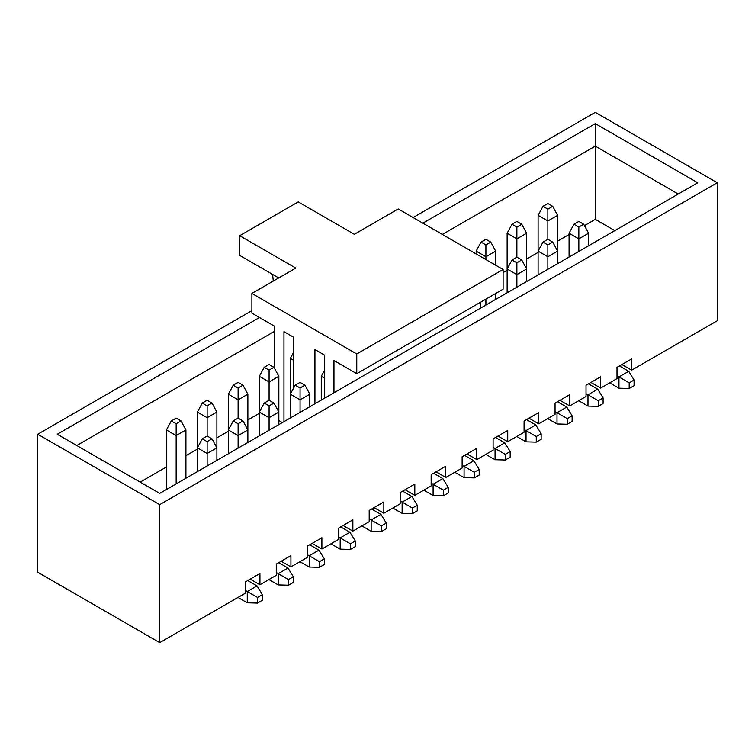 <?xml version="1.0" encoding="UTF-8"?>
<svg xmlns="http://www.w3.org/2000/svg" width="755" height="755" viewBox="0 0 755 755"><rect width="100%" height="100%" fill="white"/><g stroke="black" fill="none" stroke-linecap="round" stroke-linejoin="round"><path stroke-width="1.13" d="M251.896 310.616L37.75 434.248L37.75 572.243L159.701 642.656L245.309 593.222L245.309 581.963L259.937 573.517L259.937 584.776L276.283 575.348L276.283 564.079L290.92 555.633L290.92 566.892L307.257 557.464L307.257 546.195L321.894 537.749L321.894 549.008L338.231 539.58L338.231 528.311L352.868 519.865L352.868 531.124L369.204 521.696L369.204 510.427L383.842 501.981L383.842 513.249L400.178 503.812L400.178 492.543L414.816 484.097L414.816 495.365L431.162 485.927L431.162 474.659L445.79 466.212L445.79 477.481L462.135 468.043L462.135 456.775L476.764 448.328L476.764 459.597L493.109 450.159L493.109 438.891L507.738 430.444L507.738 441.713L524.083 432.275L524.083 421.016L538.721 412.56L538.721 423.829L555.057 414.391L555.057 403.132L569.695 394.676L569.695 405.945L586.031 396.507L586.031 385.248L600.669 376.792L600.669 388.061L617.005 378.623L617.005 367.364L631.642 358.918L631.642 370.176L717.25 320.752L717.25 182.757L159.701 504.651L159.701 642.656M717.25 182.757L595.299 112.344L413.108 217.534M250.188 579.142L259.937 584.776M281.162 561.258L290.92 566.892M312.136 543.383L321.894 549.008M343.11 525.499L352.868 531.124M374.084 507.615L383.842 513.249M405.058 489.731L414.816 495.365M436.031 471.847L445.79 477.481M467.015 453.963L476.764 459.597M497.989 436.079L507.738 441.713M528.962 418.195L538.721 423.829M559.936 400.31L569.695 405.945M590.91 382.426L600.669 388.061M621.884 364.542L631.642 370.176M584.474 225.622L595.299 219.365L614.815 230.634M503.104 272.593L507.134 270.271M526.641 259.003L538.107 252.387M557.615 241.119L569.081 234.503M140.185 482.124L166.402 466.986M185.919 455.718L197.385 449.102M216.893 437.843L228.359 431.218M247.866 419.959L259.333 413.334M422.866 223.169L595.299 123.612L697.743 182.757L159.701 493.392L57.257 434.248L259.456 317.515M37.75 434.248L159.701 504.651M678.226 194.016L595.299 146.14L442.373 234.437M595.299 219.365L595.299 123.612M274.697 331.237L76.774 445.516M552.745 206.341L547.866 203.529L542.987 206.341L547.866 209.154L552.745 206.341L557.615 215.354L557.615 251.122L547.866 256.757L538.107 251.122L538.107 215.354L547.866 220.988L547.866 239.288L542.987 242.11L547.866 244.922L552.745 242.11L547.866 239.288M557.615 215.354L547.866 220.988L547.866 209.154M542.987 206.341L538.107 215.354M521.762 224.226L516.892 221.404L512.013 224.226L516.892 227.038L521.762 224.226L526.641 233.238L526.641 269.007L516.892 274.631L507.134 269.007L507.134 233.238L516.892 238.873L516.892 257.172L512.013 259.994L516.892 262.806L521.762 259.994L516.892 257.172M526.641 233.238L516.892 238.873L516.892 227.038M512.013 224.226L507.134 233.238M490.788 242.11L485.909 239.288L481.039 242.11L485.909 244.922L490.788 242.11L495.667 251.122L495.667 265.203M495.667 251.122L485.909 256.757L485.909 259.569M476.16 253.935L476.16 251.122L485.909 256.757L485.909 244.922M481.039 242.11L476.16 251.122M573.96 224.226L578.84 227.038L583.719 224.226L578.84 221.404L573.96 224.226L569.081 233.238L569.081 257.03M609.691 382.851L618.958 388.202L618.958 376.934L617.005 375.811M629.198 388.485L634.077 385.673L634.077 380.039L629.198 382.851L629.198 388.485L618.958 388.202M629.198 382.851L618.958 376.934L628.717 371.309L619.449 365.958M588.598 245.771L588.598 233.238L578.84 238.873L569.081 233.238M578.84 251.396L578.84 227.038M634.077 380.039L628.717 371.309M583.719 224.226L588.598 233.238M309.814 406.718L309.814 394.185L300.065 399.82L290.307 394.185L290.307 358.417L293.723 360.39M293.723 352.113L290.307 358.417M242.987 385.173L238.108 382.36L233.238 385.173L238.108 387.995L242.987 385.173L247.866 394.185L247.866 429.954L238.108 435.588L228.359 429.954L228.359 394.185L238.108 399.82L238.108 418.128L233.238 420.941L238.108 423.753L242.987 420.941L238.108 418.128M247.866 394.185L238.108 399.82L238.108 387.995M233.238 385.173L228.359 394.185M273.961 367.289L269.091 364.476L264.212 367.289L269.091 370.11L273.961 367.289L278.84 376.301L278.84 412.07L269.091 417.704L259.333 412.07L259.333 376.301L269.091 381.936L269.091 400.244L264.212 403.057L269.091 405.869L273.961 403.057L269.091 400.244M278.84 376.301L269.091 381.936L269.091 370.11M264.212 367.289L259.333 376.301M181.04 420.941L176.16 418.128L171.281 420.941L176.16 423.753L181.04 420.941L185.919 429.954L185.919 478.255M185.919 429.954L176.16 435.588L176.16 483.88M166.402 489.514L166.402 429.954L176.16 435.588L176.16 423.753M171.281 420.941L166.402 429.954M251.896 293.431L356.766 353.982L503.104 269.497L398.234 208.946L354.331 234.295L298.234 201.906L239.694 235.702L295.79 268.091L251.896 293.431L251.896 313.146L274.697 326.311L274.697 368.638M239.694 235.702L239.694 255.416L278.718 277.944M283.965 421.649L283.965 331.662L293.723 337.296L293.723 387.881M314.939 403.765L314.939 349.546L324.697 355.18L324.697 398.13M278.84 420.516L282.379 422.564M333.965 392.779L333.965 360.531L356.766 373.697L503.104 289.212L503.104 269.497M356.766 353.982L356.766 373.697M480.303 308.285L480.303 302.377M273.282 281.086L272.621 274.424M212.013 403.057L207.134 400.244L202.255 403.057L207.134 405.869L212.013 403.057L216.893 412.07L216.893 447.838L207.134 453.472L197.385 447.838L197.385 412.07L207.134 417.704L207.134 436.003L202.255 438.825L207.134 441.637L212.013 438.825L207.134 436.003M216.893 412.07L207.134 417.704L207.134 405.869M202.255 403.057L197.385 412.07M202.255 438.825L197.385 447.838L197.385 471.63M237.995 597.45L247.262 602.801L247.262 591.533L245.309 590.41M257.502 603.085L262.381 600.272L262.381 594.638L257.502 597.45L257.502 603.085L247.262 602.801M257.502 597.45L247.262 591.533L257.011 585.908L247.744 580.557M216.893 460.371L216.893 447.838L212.013 438.825M207.134 465.995L207.134 441.637M262.381 594.638L257.011 585.908M233.238 420.941L228.359 429.954L228.359 453.746M268.969 579.566L278.236 584.917L278.236 573.658L276.283 572.526M288.476 585.201L293.355 582.388L293.355 576.754L288.476 579.566L288.476 585.201L278.236 584.917M288.476 579.566L278.236 573.658L287.985 568.024L278.718 562.673M247.866 442.487L247.866 429.954L242.987 420.941M238.108 448.121L238.108 423.753M293.355 576.754L287.985 568.024M264.212 403.057L259.333 412.07L259.333 435.861M299.943 561.682L309.21 567.033L309.21 555.774L307.257 554.642M319.45 567.316L324.329 564.504L324.329 558.87L319.45 561.682L319.45 567.316L309.21 567.033M319.45 561.682L309.21 555.774L318.969 550.14L309.692 544.789M278.84 424.603L278.84 412.07L273.961 403.057M269.091 430.237L269.091 405.869M324.329 558.87L318.969 550.14M295.186 385.173L300.065 387.995L304.945 385.173L300.065 382.36L295.186 385.173L290.307 394.185L290.307 417.987M330.916 543.798L340.184 549.149L340.184 537.89L338.231 536.758M350.424 549.432L355.303 546.62L355.303 540.986L350.424 543.798L350.424 549.432L340.184 549.149M350.424 543.798L340.184 537.89L349.942 532.256L340.675 526.905M300.065 412.353L300.065 387.995M355.303 540.986L349.942 532.256M304.945 385.173L309.814 394.185M324.697 378.274L321.281 376.301L321.281 400.103M361.89 525.914L371.158 531.265L371.158 520.006L369.204 518.874M381.398 531.548L386.277 528.736L386.277 523.102L381.398 525.914L381.398 531.548L371.158 531.265M381.398 525.914L371.158 520.006L380.916 514.372L371.649 509.021M386.277 523.102L380.916 514.372M321.281 376.301L324.697 369.997M392.864 508.04L402.132 513.391L402.132 502.122L400.178 500.99M412.381 513.664L417.251 510.852L417.251 505.218L412.381 508.04L412.381 513.664L402.132 513.391M412.381 508.04L402.132 502.122L411.89 496.488L402.623 491.137M417.251 505.218L411.89 496.488M423.838 490.155L433.106 495.506L433.106 484.238L431.162 483.115M443.355 495.78L448.234 492.968L448.234 487.334L443.355 490.155L443.355 495.78L433.106 495.506M443.355 490.155L433.106 484.238L442.864 478.604L433.596 473.253M448.234 487.334L442.864 478.604M454.812 472.271L464.08 477.622L464.08 466.354L462.135 465.231M474.329 477.906L479.208 475.084L479.208 469.45L474.329 472.271L474.329 477.906L464.08 477.622M474.329 472.271L464.08 466.354L473.838 460.72L464.57 455.369M479.208 469.45L473.838 460.72M542.987 242.11L538.107 251.122L538.107 274.914M578.717 400.735L587.985 406.086L587.985 394.818L586.031 393.695M598.224 406.369L603.103 403.548L603.103 397.923L598.224 400.735L598.224 406.369L587.985 406.086M598.224 400.735L587.985 394.818L597.743 389.193L588.475 383.842M557.615 263.655L557.615 251.122L552.745 242.11M547.866 269.28L547.866 244.922M603.103 397.923L597.743 389.193M512.013 259.994L507.134 269.007L507.134 292.798M547.743 418.619L557.011 423.97L557.011 412.702L555.057 411.579M567.25 424.253L572.13 421.432L572.13 415.807L567.25 418.619L567.25 424.253L557.011 423.97M567.25 418.619L557.011 412.702L566.769 407.068L557.492 401.717M526.641 281.53L526.641 269.007L521.762 259.994M516.892 287.164L516.892 262.806M572.13 415.807L566.769 407.068M516.769 436.503L526.037 441.854L526.037 430.586L524.083 429.463M536.276 442.137L541.156 439.316L541.156 433.681L536.276 436.503L536.276 442.137L526.037 441.854M536.276 436.503L526.037 430.586L535.786 424.952L526.518 419.601M495.667 299.414L495.667 293.506M485.909 305.048L485.909 299.14M541.156 433.681L535.786 424.952M485.795 454.387L495.063 459.738L495.063 448.47L493.109 447.347M505.303 460.022L510.182 457.2L510.182 451.565L505.303 454.387L505.303 460.022L495.063 459.738M505.303 454.387L495.063 448.47L504.812 442.836L495.544 437.485M510.182 451.565L504.812 442.836"/></g></svg>
